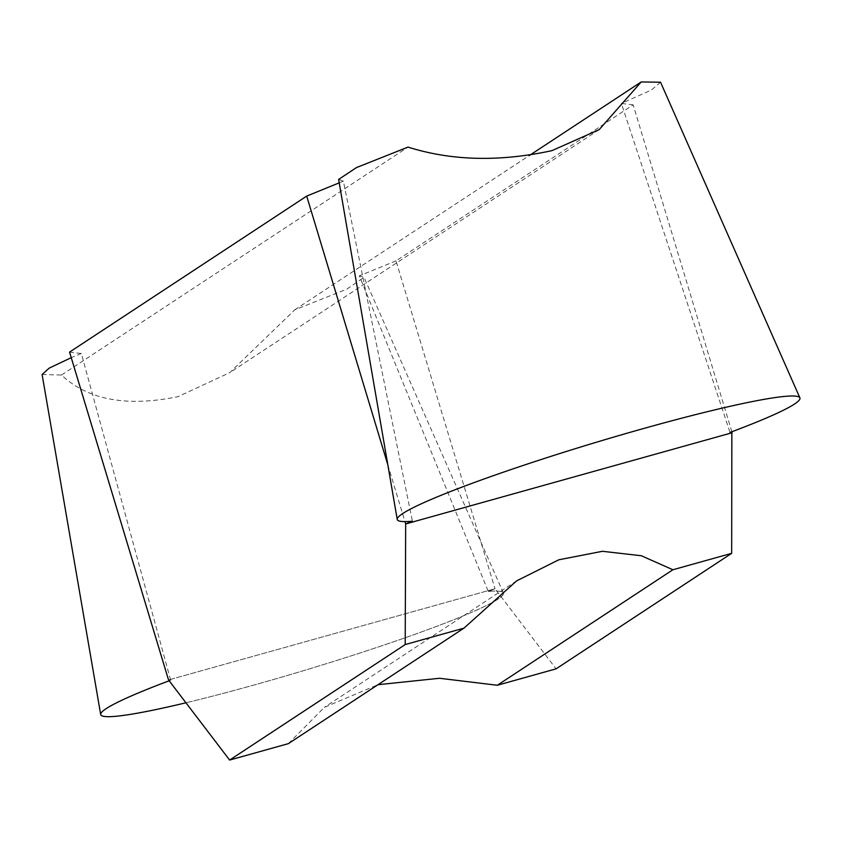 <?xml version="1.0" encoding="UTF-8"?>
<svg xmlns="http://www.w3.org/2000/svg" width="842" height="842" viewBox="0 0 842 842"><rect width="100%" height="100%" fill="white"/><g stroke="black" fill="none" stroke-linecap="round" stroke-linejoin="round"><path stroke-width="0.63" stroke-dasharray="4.21 3.16" d="M396.056 260.873L359.334 275.85L488.297 591.463A210.321 16.503 163.2 0 1 455.175 619.165A210.321 16.503 163.2 0 1 255.252 684.672A210.321 16.503 163.2 0 1 185.945 702.786A210.321 16.503 163.2 0 0 255.252 684.672A210.321 16.503 163.2 0 0 503.369 592.936A210.321 16.503 163.2 0 0 488.286 591.473L495.012 588.726L168.537 679.957L170.694 680.21A210.321 16.503 163.2 0 0 169.168 680.789A210.321 16.503 163.2 0 1 170.694 680.21L168.537 679.957L495.012 588.726L556.088 668.843M731.856 431.757L633.163 104.871L396.024 260.883L495.012 588.726L488.297 591.463M387.804 464.742L404.97 521.608M69.507 352.124L81.348 353.524L170.663 680.231M633.205 104.861L621.375 103.461L730.025 432.451M339.221 182.84L343.389 181.135L412.391 521.209M343.389 181.135L338.631 179.43M660.549 82.232L651.413 90.031L621.375 103.461M288.385 743.644L324.433 707.301L377.984 684.704M81.348 353.524L71.233 357.671M42.1 374.501L61.508 375.048C88.052 399.961 126.889 407.16 177.999 396.656L229.771 372.638L294.7 309.888L346.904 289.101L364.018 277.313L359.323 275.85M61.508 375.048L408.023 147.097M294.7 309.888L529.208 155.612M503.369 592.936L364.018 277.313M599.188 129.615L229.771 372.638M516.651 580.854L324.433 707.301"/><path stroke-width="1.26" d="M169.168 680.789A210.321 16.503 163.2 0 0 100.693 714.5A210.321 16.503 163.2 0 0 185.945 702.786A210.321 16.503 163.2 0 1 169.168 680.789M731.856 431.757L731.666 553.331L556.088 668.843L497.327 685.262L672.905 569.75L731.666 553.331M387.804 464.742L306.698 196.102L69.56 352.103L168.537 679.957L229.624 760.063L288.385 743.644L463.963 628.143L516.651 580.854L558.825 559.783L602.43 551.299L641.288 555.741L672.905 569.75M404.97 521.608L405.676 523.945L405.202 644.562L229.624 760.063M729.993 432.462L732.151 432.725L405.676 523.945L412.401 521.209A210.321 16.503 163.2 0 1 397.235 519.43A210.321 16.503 163.2 0 1 645.435 427.999A210.321 16.503 163.2 0 1 799.9 397.866L660.549 82.232L641.215 81.937L599.188 129.626L551.984 150.634C499.538 162.022 451.544 160.843 408.023 147.097L356.524 167.558L338.631 179.43L397.235 519.43M729.982 432.462A210.321 16.503 163.2 0 0 799.9 397.866M306.667 196.112L339.221 182.84M405.202 644.562L463.963 628.143M377.984 684.704L439.503 678.273L497.327 685.262M71.233 357.671L49.215 368.122L42.1 374.501L100.693 714.511M529.208 155.612L641.215 81.937"/></g></svg>
